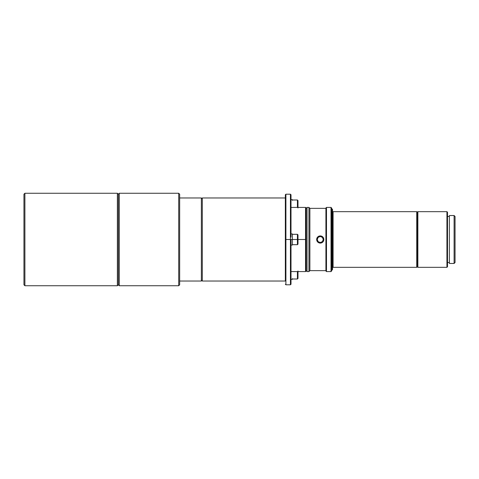 <?xml version="1.0" encoding="UTF-8"?>
<svg xmlns="http://www.w3.org/2000/svg" width="479" height="479" viewBox="0 0 479 479"><rect width="100%" height="100%" fill="white"/><g stroke="black" fill="none" stroke-linecap="round" stroke-linejoin="round"><path stroke-width="0.72" d="M323.846 239.5A3.587 3.587 0 0 1 320.259 243.087A3.587 3.587 0 0 1 316.673 239.5A3.587 3.587 0 0 0 320.259 243.087A3.587 3.587 0 0 0 323.846 239.5L323.277 239.5A3.018 3.018 0 0 1 320.259 242.518A3.018 3.018 0 0 1 317.236 239.5L316.673 239.5L317.236 239.5L318.122 237.362L320.259 236.482L322.391 237.362L323.277 239.5L322.391 241.638L320.259 242.518L318.122 241.638L317.236 239.5A3.018 3.018 0 0 1 320.259 236.482A3.018 3.018 0 0 1 323.277 239.5L323.846 239.5A3.587 3.587 0 0 0 320.259 235.913A3.587 3.587 0 0 0 316.673 239.5A3.587 3.587 0 0 1 320.259 235.913A3.587 3.587 0 0 1 323.846 239.5M454.104 263.468L455.05 262.528L455.05 216.472L454.104 215.532L454.104 263.468L454.104 215.532L449.386 215.532L449.386 263.468L454.104 263.468L449.386 263.468L449.386 215.532L454.104 215.532L455.05 216.472L455.05 262.528L454.104 263.468M447.5 262.528L449.386 262.528L447.5 262.528M449.386 216.472L447.5 216.472L449.386 216.472M446.937 267.336L447.5 266.773L447.5 212.227L446.937 211.664L446.937 267.336L446.937 211.664L417.868 211.664L417.868 267.336L446.937 267.336L417.868 267.336L417.868 211.664L417.305 212.227L417.305 266.773L417.868 267.336L417.305 266.773L417.305 212.227L416.736 211.664L416.736 267.336L417.305 266.773L416.736 267.336L416.736 211.664L333.091 211.664L333.091 267.336L416.736 267.336L333.091 267.336L333.091 211.664L332.528 212.227L333.091 211.664L416.736 211.664L417.305 212.227L417.868 211.664L446.937 211.664L447.5 212.227L447.5 266.773L446.937 267.336M332.528 266.773L333.091 267.336L332.528 266.773M331.959 270.168L332.528 269.605L332.528 209.395L331.959 208.832L331.959 270.168L331.959 208.832L331.582 208.832L332.528 209.395L332.528 269.605L331.959 270.168M331.013 271.587L331.582 271.018L331.582 207.982L331.013 207.413L331.013 271.587L331.013 207.413L326.486 207.413L326.486 271.587L331.013 271.587L326.486 271.587L326.486 207.413L325.918 207.982L325.918 271.018L326.486 271.587L325.918 271.018L325.918 207.982L326.486 207.413L331.013 207.413L331.582 207.982L331.582 271.018L331.013 271.587M308.937 271.587L309.877 270.641L309.877 208.359L308.937 207.413L308.937 271.587L308.937 207.413L307.045 207.413L307.045 271.587L308.937 271.587L307.045 271.587L307.045 207.413L306.105 208.359L307.045 207.413L308.937 207.413L309.877 208.359L309.877 270.641L325.918 270.641L309.877 270.641L308.937 271.587M306.105 270.641L307.045 271.587L306.105 270.641M291.004 271.587L305.536 271.587L306.105 271.018L306.105 207.982L305.536 207.413L305.536 271.587L305.536 207.413L291.004 207.413L305.536 207.413L306.105 207.982L306.105 271.018L305.536 271.587L291.004 271.587L305.536 271.587L305.536 239.5L297.423 239.5L297.423 244.691L297.423 239.5L291.004 239.5L291.004 284.227L291.004 239.5L285.34 239.5L285.909 239.5L285.909 284.795L285.909 239.5L290.436 239.5L290.436 284.795L290.436 239.5L292.328 239.5L292.328 233.932L292.328 245.068L292.328 239.5L297.423 239.5L297.423 234.309L297.423 239.5L305.536 239.5L305.536 271.587L306.105 271.018L306.105 239.5L305.536 239.5L306.105 239.5L306.105 207.982L306.105 271.018M201.36 281.023L202.3 280.077L201.36 281.023L201.36 197.977L201.36 281.023L179.655 281.023L201.36 281.023M202.3 198.923L201.36 197.977L179.655 197.977L201.36 197.977L202.3 198.923M178.709 285.741L179.655 284.795L179.655 194.205L178.709 193.259L178.709 285.741L178.709 193.259L119.259 193.259L119.259 285.741L178.709 285.741L119.259 285.741L119.259 193.259L118.313 194.205L118.313 284.795L119.259 285.741L118.313 284.795L118.313 194.205L117.373 193.259L117.373 285.741L118.313 284.795L117.373 285.741L117.373 193.259L24.896 193.259L24.896 285.741L117.373 285.741L24.896 285.741L24.896 193.259L23.95 194.205L23.95 284.795L24.896 285.741L23.95 284.795L23.95 194.205L24.896 193.259L117.373 193.259L118.313 194.205L119.259 193.259L178.709 193.259L179.655 194.205L179.655 284.795L178.709 285.741M325.918 208.359L309.877 208.359L325.918 208.359M322.768 237.823L321.936 236.991M318.583 236.991L317.745 237.823M317.745 241.177L318.583 242.009M321.936 242.009L322.768 241.177M285.34 197.977L285.34 281.023L285.34 197.977L202.3 197.977L202.3 281.023L202.3 197.977L285.34 197.977L285.34 194.773L285.34 198.174M202.3 281.023L285.34 281.023L202.3 281.023M292.328 199.988L297.423 199.988L297.423 207.413L297.423 199.988L297.986 200.551L297.986 207.994M297.986 207.413L297.986 200.593M297.986 244.122L297.986 239.5L297.986 244.122L297.423 244.691L292.328 244.691M291.004 207.413L305.536 207.413L305.536 239.5L305.536 207.413L306.105 207.982M291.004 237.117L291.004 194.785L291.004 237.117M285.34 194.773L285.909 194.205L285.909 239.5L285.909 194.205L290.436 194.205L290.436 239.5L290.436 194.205L291.004 194.773M297.986 234.878L297.986 239.5L297.986 234.878L297.423 234.309L292.328 234.309M292.328 200.354L292.328 199.905M292.328 199.659L291.004 199.611M297.986 201.174L297.986 200.797M291.004 279.389L292.328 279.341M292.328 279.095L292.328 278.646M292.328 279.012L297.423 279.012L297.423 271.587L297.423 279.012L297.986 278.449L297.986 271.587M297.986 271.006L297.986 278.407M297.986 278.203L297.986 277.826M291.004 245.068L292.328 245.068M291.004 284.227L290.436 284.795L285.909 284.795L285.34 284.227M291.004 233.932L292.328 233.932"/></g></svg>
